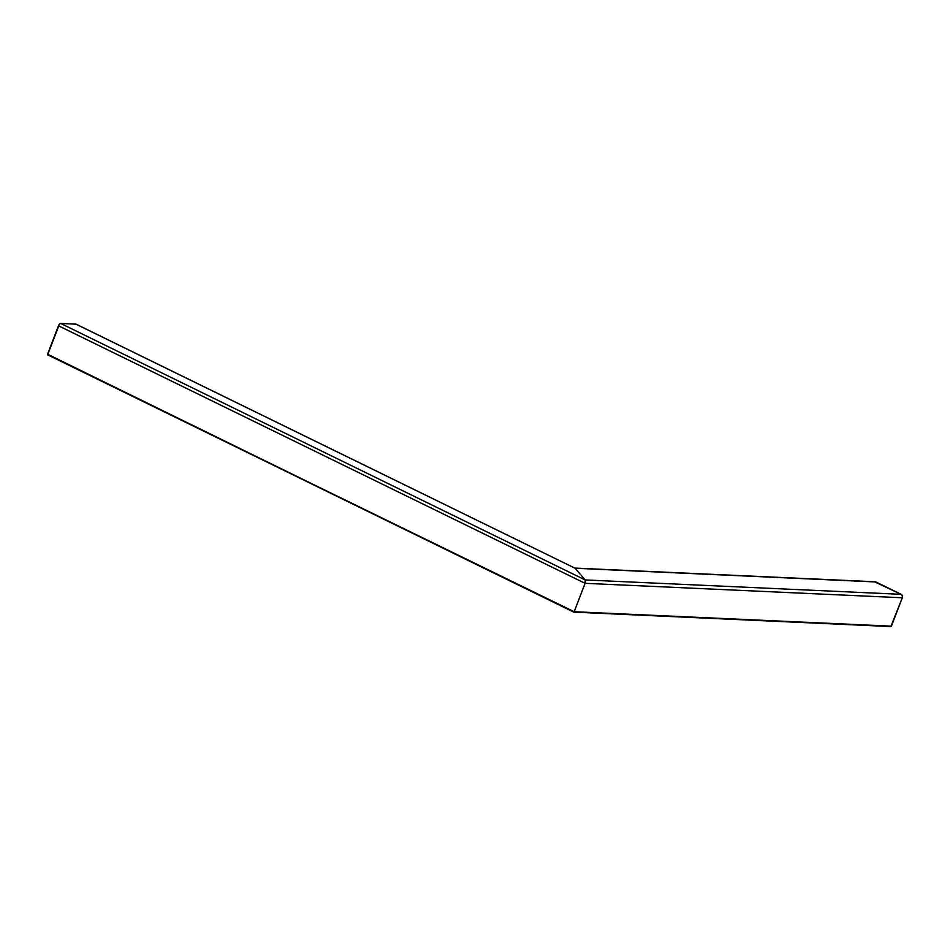 <?xml version="1.0" encoding="UTF-8"?>
<svg xmlns="http://www.w3.org/2000/svg" width="950" height="950" viewBox="0 0 950 950"><rect width="100%" height="100%" fill="white"/><g stroke="black" fill="none" stroke-linecap="round" stroke-linejoin="round"><path stroke-width="1.43" d="M890.649 626.513L573.776 612.133L47.571 354.196L58.473 325.791L585.081 583.324L585.164 579.939L60.669 323.439L75.893 324.128L575.118 568.266L585.164 579.939L60.669 323.439A2.624 1.188 116.1 0 0 58.473 325.791L585.081 583.324L574.168 611.729L47.595 354.801L59.506 324.104L60.669 323.439L76.131 324.188A2.624 1.188 116.1 0 0 75.893 324.128L575.118 568.266L76.131 324.188A2.624 1.188 116.1 0 1 76.309 324.33M47.595 354.801L573.776 612.133L890.851 626.561L902.31 597.764L902.346 595.757L901.123 594.32L874.523 581.792M574.168 611.729L585.081 583.324L902.31 597.764L891.397 626.169L574.168 611.729M585.366 582.326L585.081 583.324L902.31 597.764A2.624 2.304 -87.4 0 0 901.123 594.32L585.164 579.939L585.366 582.326M585.164 579.939L575.118 568.266L875.852 581.958L901.123 594.32L585.164 579.939M575.118 568.266L875.852 581.958A2.624 2.304 -87.4 0 0 875.045 581.744L574.762 568.088"/></g></svg>
